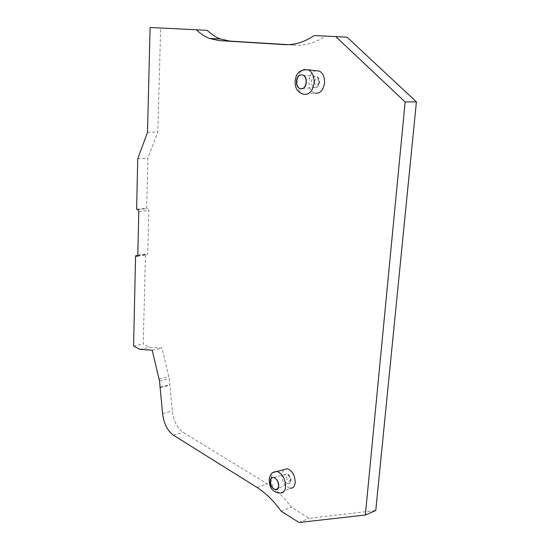 <?xml version="1.0" encoding="UTF-8"?>
<svg xmlns="http://www.w3.org/2000/svg" width="550" height="550" viewBox="0 0 550 550"><rect width="100%" height="100%" fill="white"/><g stroke="black" fill="none" stroke-linecap="round" stroke-linejoin="round"><path stroke-width="0.41" stroke-dasharray="2.75 2.06" d="M315.831 70.696C311.898 71.974 309.602 75.474 308.949 81.201C308.853 87.402 310.832 91.382 314.903 93.136L303.579 94.229C299.138 92.276 296.959 87.869 297.055 81.001C297.639 75.219 299.846 71.417 303.669 69.616M283.642 469.734L281.779 474.513C282.129 481.951 284.941 486.537 290.201 488.276L280.177 493.054C274.429 491.095 271.349 486.007 270.951 477.785L272.876 472.608M207.247 30.353L160.669 28.078L157.809 131.986L147.888 158.194L146.637 208.258L147.971 208.677L148.823 210.519L147.716 253.784L146.857 254.994L145.482 254.464L143.248 344.025L149.559 347.291L161.989 348.116L169.283 378.696L172.281 410.905C173.518 420.853 177.107 427.982 183.067 432.314L267.114 483.773C275.605 488.991 283.656 496.781 291.273 507.155L309.196 518.313L375.767 510.517M347.057 37.201L325.552 36.149C315.487 42.749 305.47 45.739 295.501 45.127L288.159 44.674M298.994 522.5L309.196 518.313M281.119 511.143L291.273 507.155M152.199 350.226L161.989 348.116M139.858 349.353L149.559 347.291M133.588 346.046L143.248 344.025M137.754 255.509L145.482 254.464M136.613 209.22L146.637 208.258M137.727 158.751L147.888 158.194M147.51 132.33L157.809 131.986M150.095 27.5L160.669 28.078M314.256 35.523L325.552 36.149M319.144 82.383C318.546 86.123 316.958 87.828 314.373 87.491C312.373 86.625 311.396 84.652 311.444 81.586C312.111 77.584 313.83 75.927 316.601 76.615C318.368 77.646 319.22 79.571 319.144 82.383M290.476 480.879C290.256 482.831 289.431 483.794 288.001 483.766C285.409 482.907 284.027 480.638 283.855 476.96C284.109 474.822 285.044 473.873 286.653 474.114C289.087 475.186 290.359 477.441 290.476 480.879M314.304 81.758C315.569 86.377 317.157 86.542 319.069 82.246C317.79 77.619 316.202 77.454 314.304 81.758M286.392 477.235C287.499 481.573 288.867 482.377 290.489 479.655C289.369 475.31 288.007 474.499 286.392 477.235M257.022 487.431L267.114 483.773M173.333 435.153L183.067 432.314M162.573 413.538L172.281 410.905M160.304 387.571L170.053 385.144M160.256 387.145L170.012 384.718M159.514 381.074L169.283 378.696M159.149 379.067L168.919 376.716M137.376 256.245L146.802 254.973M137.796 255.117L147.716 253.784M138.786 211.509L148.823 210.519M137.94 209.646L147.971 208.677M285.636 44.681L295.501 45.127M302.981 75.075L316.601 76.615C318.271 76.725 319.296 78.629 319.653 82.335C318.643 86.384 316.882 88.103 314.373 87.491L302.816 88.543M273.817 477.517L286.653 474.114C289.107 474.327 290.551 476.355 290.978 480.191C290.716 482.295 289.726 483.491 288.001 483.766L277.771 488.592M137.321 256.279L146.857 254.994"/><path stroke-width="0.82" d="M314.903 93.136C320.121 93.809 323.338 90.372 324.555 82.816C324.713 77.117 323.001 73.219 319.419 71.122L315.831 70.696M290.201 488.276C293.081 488.331 294.745 486.386 295.206 482.433C294.972 475.482 292.394 470.917 287.471 468.737L283.642 469.734M306.151 82.349C305.429 87.058 303.462 89.203 300.259 88.777C297.784 87.677 296.567 85.202 296.622 81.345C297.433 76.306 299.551 74.216 302.981 75.075C305.181 76.367 306.24 78.794 306.151 82.349M278.568 486.042C278.3 488.496 277.282 489.699 275.516 489.651C272.312 488.544 270.593 485.684 270.366 481.071C270.676 478.39 271.824 477.201 273.817 477.517C276.829 478.878 278.41 481.724 278.568 486.042M416.412 101.86L347.057 37.201L314.256 35.523C304.232 42.206 294.25 45.237 284.309 44.619L218.989 40.583L209.529 38.452C204.82 36.589 200.441 33.694 196.398 29.762L150.095 27.5L147.51 132.33L137.727 158.751L136.613 209.22L137.94 209.646L138.786 211.509L137.796 255.117L136.95 256.334L135.582 255.805L133.588 346.046L139.858 349.353L152.199 350.226L159.514 381.074L162.573 413.538C163.824 423.562 167.413 430.767 173.333 435.153L257.022 487.431C265.478 492.738 273.515 500.638 281.119 511.143L298.994 522.5L365.358 514.999L375.767 510.517L416.412 101.86L405.137 101.97L335.72 36.568M288.159 44.674L229.928 41.092L220.426 38.968C215.696 37.118 211.303 34.251 207.247 30.353L196.398 29.762M135.582 255.805L137.754 255.509M365.358 514.999L405.137 101.97M303.669 69.616L308.474 69.816C312.4 72.139 314.284 76.464 314.126 82.789C312.806 91.169 309.286 94.985 303.579 94.229C297.564 92.407 294.752 88.034 295.151 81.125C295.79 73.026 300.231 69.259 308.474 69.816L319.419 71.122M272.876 472.608L277.145 471.426C282.535 473.853 285.361 478.919 285.636 486.626C285.141 490.992 283.319 493.137 280.177 493.054C270.483 492.367 269.5 484.839 269.136 479.717C270.497 472.636 272.752 472.003 277.145 471.426L287.471 468.737M306.254 82.356C307.106 73.006 296.856 72.071 296.519 81.331C295.653 90.509 305.821 91.719 306.254 82.356M278.657 486.097C279.345 478.816 270.531 473.578 270.284 481.016C269.582 488.159 278.327 493.57 278.657 486.097M136.888 256.314L137.376 256.245M218.989 40.583L229.928 41.092M284.309 44.619L285.636 44.681M302.816 88.543L300.259 88.777M277.771 488.592L275.516 489.651M136.95 256.334L137.321 256.279M209.529 38.452L220.426 38.968"/></g></svg>

